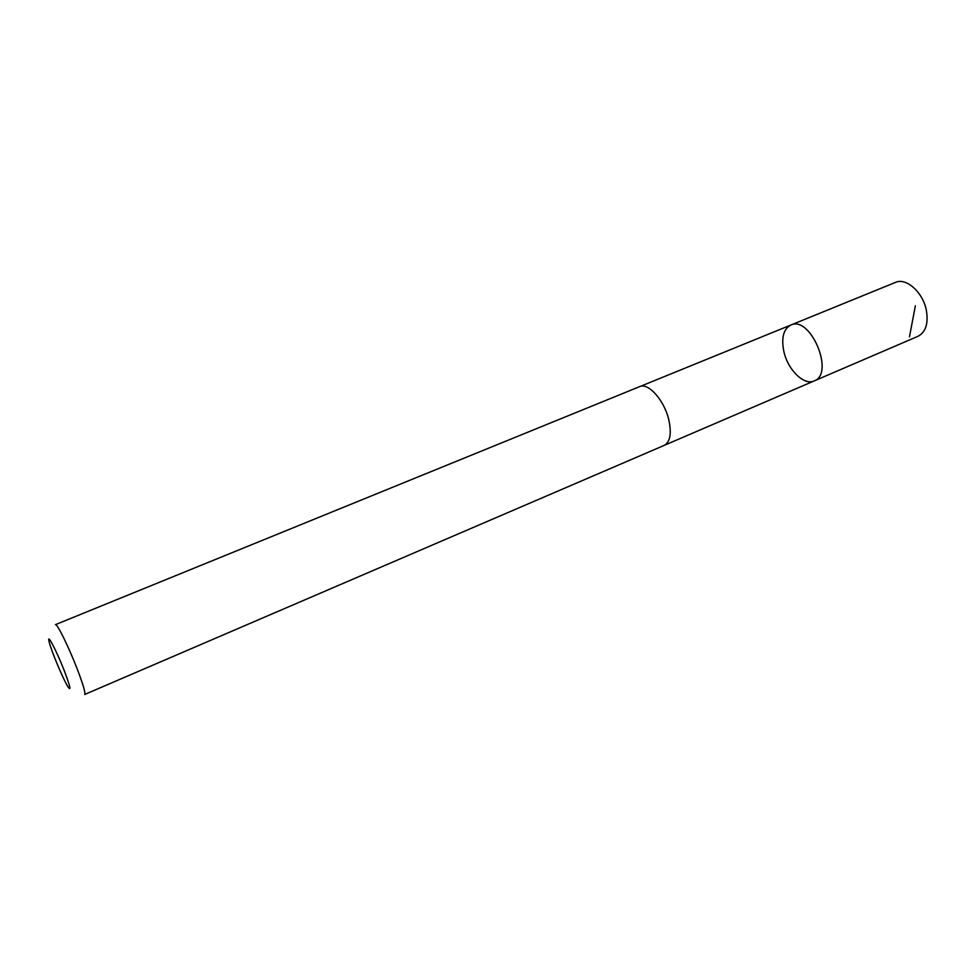 <?xml version="1.0" encoding="UTF-8"?>
<svg xmlns="http://www.w3.org/2000/svg" width="976" height="976" viewBox="0 0 976 976"><rect width="100%" height="100%" fill="white"/><g stroke="black" fill="none" stroke-linecap="round" stroke-linejoin="round"><path stroke-width="1.46" d="M783.874 351.531C781.154 337.891 783.46 329.071 790.804 325.057C810.495 315.163 835.041 373.832 814.191 380.921C804.041 385.837 787.803 369.819 783.874 351.531M918.013 336.293C925.736 332.182 928.53 323.544 926.37 310.38C923.028 292.288 906.179 277.318 895.456 282.406L790.804 325.057C810.495 315.163 835.041 373.832 814.191 380.921L918.013 336.293M668.621 419.119C663.924 399.782 648.137 382.372 639.622 386.642L55.449 624.64C56.937 623.054 68.649 646.771 77.092 668.658C83.131 684.432 85.656 693.033 84.68 694.473L664.217 445.385C670.317 441.896 671.793 433.137 668.621 419.119M64.209 670.536C56.401 650.443 46.421 631.557 49.154 641.866C51.081 650.406 63.257 679.491 67.991 686.86C71.443 691.752 70.174 686.311 64.209 670.536M909.473 336.83L915.378 305.732M664.68 445.166L814.191 380.921M640.11 386.459L790.804 325.057"/></g></svg>
